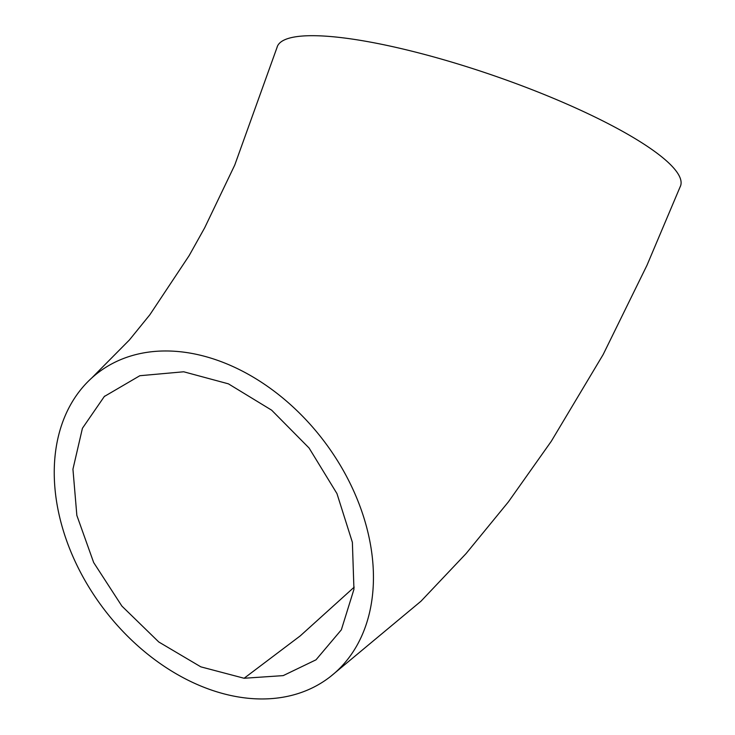 <?xml version="1.0" encoding="UTF-8"?>
<svg xmlns="http://www.w3.org/2000/svg" width="735" height="735" viewBox="0 0 735 735"><rect width="100%" height="100%" fill="white"/><g stroke="black" fill="none" stroke-linecap="round" stroke-linejoin="round"><path stroke-width="1.1" d="M244.112 678.258L200.83 666.847L158.769 641.977L121.891 606.081L93.667 562.541L76.853 515.419L72.94 469.196L82.421 428.284L104.306 396.505L139.834 375.723L183.713 371.781L228.429 383.845L271.647 410.176L309.077 448.019L336.952 493.58L352.377 542.311L353.948 589.314L341.352 629.812L316.004 659.819L283.195 675.621L244.112 678.258L300.266 635.867L354.206 587.146M179.643 351.679A191.265 138.428 53 0 1 352.929 489.308A191.265 138.428 53 0 1 329.363 677.404A191.265 138.428 53 0 1 248.044 698.25A191.265 138.428 53 0 1 77.974 567.346A191.265 138.428 53 0 1 89.964 379.646A191.265 138.428 53 0 1 179.643 351.679M276.911 47.867A213.334 43.319 19 0 1 277.132 47.031A213.334 43.319 19 0 1 340.149 37.494A213.334 43.319 19 0 1 566.584 103.938A213.334 43.319 19 0 1 680.417 186.286A213.334 43.319 19 0 1 680.068 187.03M104.765 396.073L104.306 396.505M330.814 676.274L420.999 601.202L466.091 553.565L508.399 501.876L551.296 441.266L603.15 354.564L646.993 265.252L680.38 186.267M91.645 378.093L129.415 339.956L149.885 314.727L189.143 255.624L204.661 227.841L234.731 165.118L277.178 47.04"/></g></svg>

